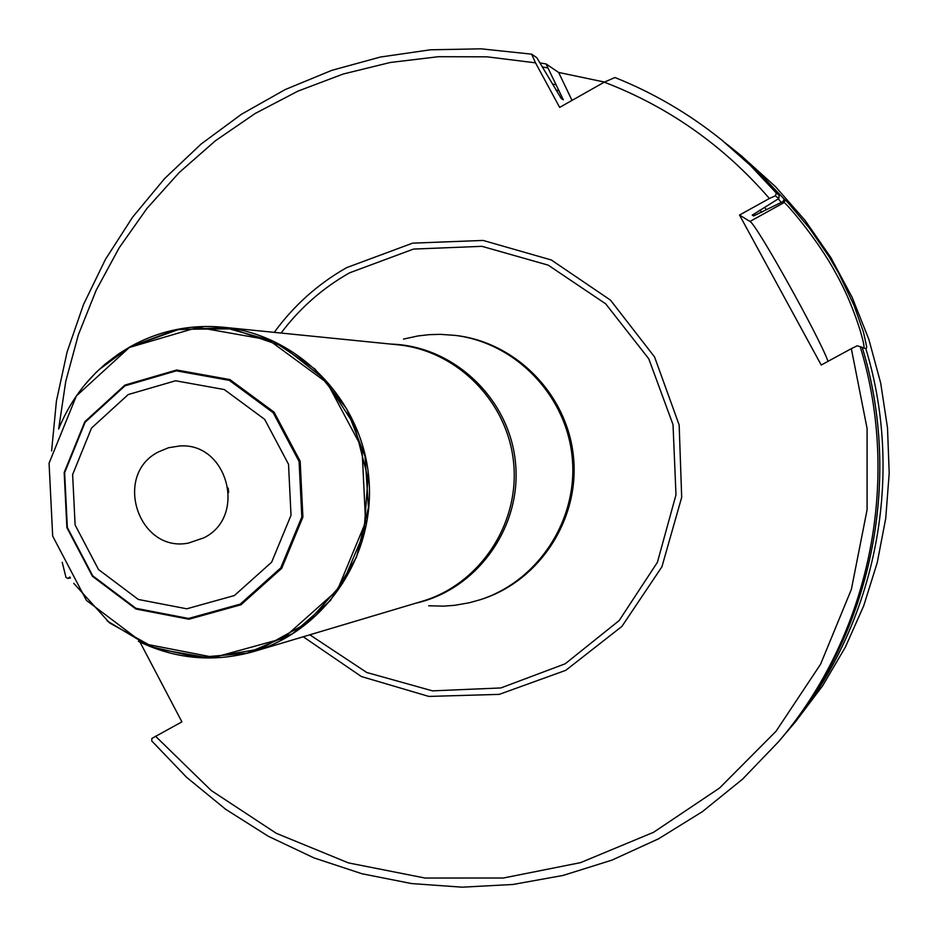 <?xml version="1.0" encoding="UTF-8"?>
<svg xmlns="http://www.w3.org/2000/svg" width="936" height="936" viewBox="0 0 936 936"><rect width="100%" height="100%" fill="white"/><g stroke="black" fill="none" stroke-linecap="round" stroke-linejoin="round"><path stroke-width="1.4" d="M203.908 537.814L188.44 543.079C138.317 553.117 112.659 474.669 158.523 451.889L168.55 447.736L179.267 446.039C227.413 441.687 247.549 516.485 203.908 537.814M775.312 195.846L776.377 193.108L779.197 195.285L778.822 198.502L775.312 195.846L769.392 198.49C723.633 145.63 668.596 106.856 604.27 82.157L614.94 77.524C653.457 92.91 689.025 113.724 721.644 139.955L723.587 141.523M776.377 193.108L750.192 165.251L721.644 139.955M604.492 82.064L558.616 72.435L546.016 63.905L563.32 99.824L561.237 98.526L536.808 57.669L531.613 54.159L481.057 48.824L430.396 49.807L380.379 57.037L331.753 70.364L285.223 89.552L241.453 114.262L201.053 144.085L164.607 178.577L132.584 217.199L105.44 259.389L83.515 304.516L67.111 351.936L56.429 400.982L51.609 450.941M62.221 562.337L66 577.465L67.954 578.401L70.446 577.98M69.907 576.962L67.954 578.401M531.613 54.159L535.532 62.852L487.083 56.827L438.411 56.71L390.218 62.49L343.184 74.026L297.964 91.12L255.177 113.478L215.409 140.763L179.185 172.552L146.987 208.389L119.211 247.759L96.244 290.101L78.343 334.842L65.754 381.373L58.629 429.051M863.612 347.829C866.373 349.268 855.258 307.336 835.708 273.031C817.21 238.493 785.854 202.901 784.146 202.539L782.929 201.614L753.562 215.947L752.298 215.14L778.822 198.502M766.467 209.664L764.537 207.441M555.879 84.743L552.626 84.064M782.929 201.614L784.216 199.157L787.843 202.48L809.617 228.407L829.179 256.897L838.633 273.066L853.995 305.276L863.425 331.964L866.701 346.87L866.291 348.648L862.325 347.689M865.753 348.473C906.001 479.747 874.563 629.776 786.31 732.595L795.658 721.574L822.639 685.784L845.43 647.033L863.706 605.826L877.219 562.723L885.748 518.298L889.2 473.125L887.503 427.834L880.682 383.023L868.83 339.3L852.111 297.25L830.77 257.447L805.089 220.405L775.441 186.615L740.891 155.434M778.541 741.733L781.338 738.445C871.17 633.789 903.193 481.01 862.208 347.326L860.207 346.683C901.614 481.712 869.275 636.047 778.541 741.733L742.564 779.162L702.363 811.676L658.57 838.796L611.898 860.137L563.109 875.429L512.951 884.473L462.185 887.176L411.606 883.572L361.951 873.744L313.958 857.891L268.316 836.281L225.67 809.289L186.627 777.336L151.726 740.902L151.889 738.422L181.9 721.855L140.002 642.096M155.493 736.187L211.255 790.534L276.319 833.321L348.438 862.898L425.049 878.038L503.392 878.015L580.531 862.641L653.55 832.303L719.597 787.995L776.038 731.262L820.579 664.221L851.362 589.423L867.087 509.781L867.087 428.454L851.339 348.66L857.165 345.793L860.207 346.683M769.392 198.49L739.51 215.046L821.223 365.028L851.339 348.66M535.532 62.852L559.658 107.383L604.27 82.157M303.241 636.772L361.343 676.517L428.805 696.419L499.239 694.372L565.8 670.316L621.925 626.395L661.916 566.795L681.689 497.344L679.162 424.979L654.58 356.967L610.459 300.105L551.327 259.986L483.116 240.435L412.612 243.149L346.648 267.637C317.889 283.982 293.752 305.569 274.26 332.374M828.032 361.319C819.14 336.574 755.832 223.096 749.958 221.458L739.51 215.046M572.036 100.386L558.616 72.435M98.982 369.673L129.893 346.882C158.956 330.724 190.055 324.172 223.213 327.237C297.835 334.468 361.694 399.719 368.737 477.067C376.319 554.358 325.822 630.419 253.878 651.503C214.098 662.7 175.594 659.295 138.352 641.289M129.355 347.478L197.917 327.354L268.597 339.897L327.284 382.964L361.986 448.087L365.59 522.159L337.381 590.16L283.187 638.399L214.098 657.411L143.933 643.746L86.428 600.409L52.673 536.059L49.07 463.226L76.343 395.998L129.355 347.478M124.897 385.094L176.658 370.001L229.928 379.583L274.072 412.132L300.175 461.249L302.901 517.07L281.713 568.339L240.961 604.785L188.896 619.246L135.931 609.02L92.453 576.307L66.889 527.647L64.174 472.528L84.825 421.703L124.897 385.094M403.486 339.089L418.018 335.942L429.121 334.667L440.283 334.339L455.153 335.38C515.724 342.81 566.549 395.6 572.224 457.669C578.284 519.714 538.247 581.092 480.156 599.742L469.381 602.749L454.709 605.311L443.57 606.142L428.7 605.767M228.641 492.535L228.22 488.089M128.232 394.547L91.541 428.033L72.634 474.552L75.114 525.002L98.514 569.544L138.317 599.461L186.791 608.798L234.398 595.542L271.651 562.185L291.014 515.303L288.522 464.256L264.666 419.351L224.312 389.563L175.594 380.765L128.232 394.547M779.197 195.285L753.269 167.696L725.002 142.658L753.281 167.708L779.22 195.32M781.267 202.398L778.249 198.877M547.548 67.872L542.74 67.041M784.216 199.157L754.919 168.386L727.295 144.518L742.236 156.511M753.562 215.947L752.497 214.742M761.799 212.25L759.88 210.073M559.131 90.745L555.879 90.02M749.958 221.458L784.146 202.539L784.976 199.742M84.603 385L96.034 372.469L105.429 363.905L118.907 353.714L129.671 347.045L175.933 329.753L225.33 327.682L273.195 341.184L314.976 369.053L346.624 408.716L365.052 456.417L368.445 507.558L356.487 557.212L330.361 600.608L292.652 633.625L246.999 653.176L197.777 657.517L149.643 646.366L107.055 620.872M58.98 428.173C73.558 393.061 97.075 366.081 129.519 347.221L179.209 329.273L232.116 328.875L282.508 346.203L324.862 379.49L354.451 425.19L367.977 478.284L363.917 532.912L342.74 583.046L306.832 623.165L260.231 648.976L208.073 657.751L156.008 648.707L109.606 622.943L73.757 583.315M124.979 385.831L176.401 370.831L229.32 380.367L273.172 412.706L299.099 461.495L301.813 516.953L280.765 567.883L240.271 604.106L188.557 618.462L135.931 608.306L92.734 575.815L67.333 527.459L64.631 472.703L85.153 422.195L124.979 385.831M223.213 327.237L397.718 344.776C457.306 350.555 508.096 402.152 513.665 463.25C519.644 524.3 479.431 584.497 421.984 601.345L253.878 651.503M391.143 344.109C453.901 345.864 509.71 398.853 515.514 462.981C521.914 527.05 477.103 589.621 415.806 603.182M455.153 335.38L456.78 335.579C517.175 342.997 567.871 395.635 573.546 457.552C579.583 519.421 539.651 580.636 481.701 599.239L480.156 599.742M281.081 333.052C299.742 308.225 322.557 288.148 349.526 272.844L413.536 249.07L481.958 246.332L548.18 265.134L605.697 303.837L648.765 358.78L673.019 424.605L675.991 494.793L657.4 562.337L619.164 620.568L565.18 663.799L500.865 687.948L432.537 690.862L366.783 672.504L309.804 634.807M540.365 62.993L545.992 63.905M862.196 347.256C903.205 480.94 871.217 633.742 781.338 738.445"/></g></svg>
